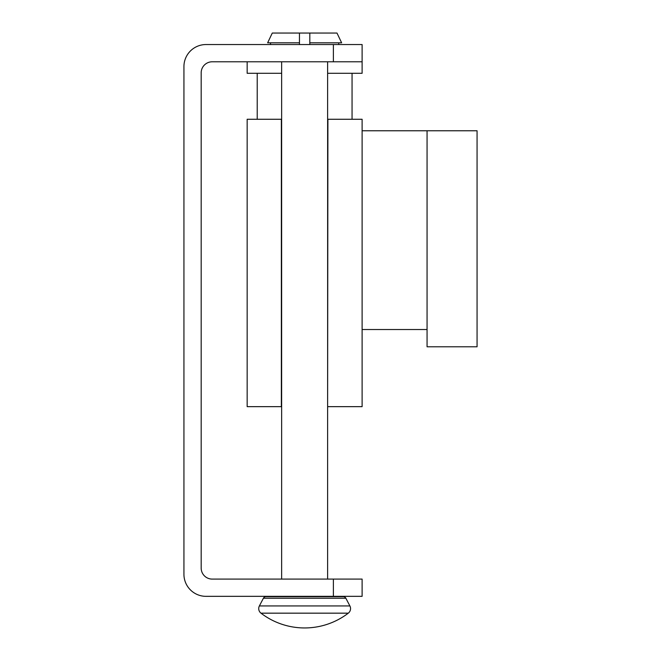 <?xml version="1.0" encoding="UTF-8"?>
<svg xmlns="http://www.w3.org/2000/svg" width="661" height="661" viewBox="0 0 661 661"><rect width="100%" height="100%" fill="white"/><g stroke="black" fill="none" stroke-linecap="round" stroke-linejoin="round"><path stroke-width="0.99" d="M258.724 608.599A5.751 5.751 0 0 1 259.376 605.939L263.4 598.246A2.875 2.875 0 0 1 265.953 596.701L343.323 596.701A2.875 2.875 0 0 1 345.868 598.246L349.892 605.939A5.751 5.751 0 0 1 348.289 613.168A71.851 71.851 0 0 1 260.979 613.168A5.751 5.751 0 0 1 258.724 608.599M259.376 605.939L349.892 605.939A5.751 5.751 0 0 1 348.289 613.168A71.851 71.851 0 0 1 304.638 627.95M309.811 33.05L309.811 42.825L341.638 42.825L336.986 33.05L272.282 33.05L267.631 42.825L299.458 42.825L299.458 33.05M343.323 596.701L265.953 596.701L343.323 596.701A2.875 2.875 0 0 1 345.868 598.246L263.4 598.246A2.875 2.875 0 0 1 265.953 596.701L343.323 596.701M327.625 61.787L327.625 579.094M281.644 579.094L281.644 61.787M287.395 596.338L321.882 596.338M327.625 73.288L362.112 73.288L362.112 44.543L362.112 61.787L333.375 61.787L333.375 44.543L362.112 44.543M362.112 596.338L362.112 579.094L362.112 596.338L333.375 596.338L333.375 579.094L212.206 579.094A11.039 11.039 0 0 1 201.175 568.055L201.175 72.826A11.039 11.039 0 0 1 212.206 61.787L333.375 61.787M333.375 44.543L206.001 44.543A22.069 22.069 0 0 0 183.932 66.621L183.932 574.269A22.069 22.069 0 0 0 206.001 596.338L333.375 596.338M333.375 579.094L362.112 579.094M281.644 73.288L247.156 73.288L247.156 61.787M338.729 42.825L338.729 44.543L338.729 42.825M309.811 42.825L309.811 44.543M270.539 42.825L270.539 44.543M299.458 44.543L299.458 42.825M327.625 119.269L362.112 119.269L362.112 130.762L427.064 130.762L427.064 346.785L477.068 346.785L477.068 130.762L427.064 130.762M327.914 119.269L327.625 406.655M327.914 406.655L362.112 406.655L362.112 130.762M281.644 406.655L247.156 406.655L247.156 119.269L281.644 119.269M281.355 406.655L281.355 119.269M348.289 613.168L260.979 613.168M257.212 73.288L257.212 119.269M352.057 73.288L352.057 119.269M427.064 329.525L362.112 329.525"/></g></svg>
